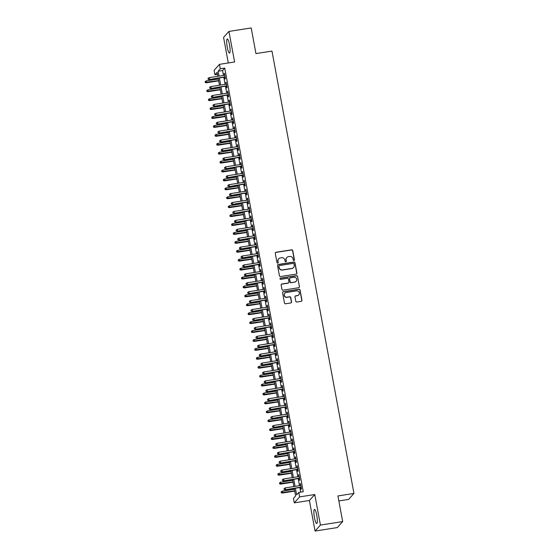 <?xml version="1.0" encoding="UTF-8"?>
<svg xmlns="http://www.w3.org/2000/svg" width="559" height="559" viewBox="0 0 559 559"><rect width="100%" height="100%" fill="white"/><g stroke="black" fill="none" stroke-linecap="round" stroke-linejoin="round"><path stroke-width="0.84" d="M293.964 260.55A0.629 0.615 41.9 0 0 294.46 259.844L292.734 250.544A0.901 0.873 41.9 0 0 291.7 249.803L275.971 252.263A0.901 0.873 41.9 0 0 275.259 253.276L276.984 262.576A0.629 0.615 41.9 0 0 278.068 262.905A0.629 0.615 41.9 0 0 278.207 262.388L277.984 261.179A2.879 2.795 41.9 0 1 280.262 257.944L281.575 257.741A2.879 2.795 41.9 0 1 284.887 260.103L285.111 261.305A0.629 0.615 41.9 0 0 286.194 261.633A0.629 0.615 41.9 0 0 286.334 261.116L286.11 259.907A2.879 2.795 41.9 0 1 288.388 256.672L289.702 256.469A2.879 2.795 41.9 0 1 293.014 258.831L293.237 260.033A0.629 0.615 41.9 0 0 293.964 260.55M294.237 260.431A0.629 0.615 41.9 0 0 294.313 260.005L292.595 250.705A0.901 0.873 41.9 0 0 291.553 249.964L275.825 252.423A0.901 0.873 41.9 0 0 275.398 252.626M277.984 262.975A0.629 0.615 41.9 0 0 278.061 262.548L277.984 261.179M286.11 261.703A0.629 0.615 41.9 0 0 286.187 261.277L286.11 259.907M316.729 515.202A7.155 1.328 -98.9 0 0 314.486 509.396A7.155 1.328 -98.9 0 0 314.465 517.725A7.155 1.328 -98.9 0 0 316.701 523.531A7.155 1.328 -98.9 0 0 316.729 515.202M229.532 44.755A7.155 1.328 -98.9 0 0 227.296 38.948A7.155 1.328 -98.9 0 0 227.268 47.277A7.155 1.328 -98.9 0 0 229.504 53.084A7.155 1.328 -98.9 0 0 229.532 44.755M295.802 301.273A0.901 0.873 41.9 0 0 296.836 302.014L301.252 301.322A0.901 0.873 41.9 0 0 301.958 300.309L300.043 289.981A0.901 0.873 41.9 0 0 299.009 289.241L283.28 291.7A0.901 0.873 41.9 0 0 282.568 292.713L284.482 303.041A0.901 0.873 41.9 0 0 285.523 303.782L290.848 302.95A0.901 0.873 41.9 0 0 291.56 301.937L290.743 297.514A0.901 0.873 41.9 0 0 289.709 296.773L287.06 297.192A2.411 2.341 41.9 0 1 284.838 293.237A2.411 2.341 41.9 0 1 286.194 292.504L296.549 290.883A2.411 2.341 41.9 0 1 298.779 294.838A2.411 2.341 41.9 0 1 297.416 295.571L295.69 295.837A0.901 0.873 41.9 0 0 294.984 296.85L295.802 301.273M342.681 521.589L337.315 527.57L315.059 531.05L320.426 525.069L342.681 521.589L337.929 495.945L353.959 493.443L271.967 51.086L255.945 53.587L251.194 27.95L228.938 31.43L234.598 61.979L219.463 64.348L220.288 68.806L224.739 68.107L303.257 491.738L298.806 492.43L299.631 496.888L294.265 502.869L293.44 498.411L295.613 495.987L294.209 488.398M320.426 525.069L314.766 494.526L299.631 496.888M296.2 274.099A0.901 0.873 41.9 0 0 296.913 273.085L294.998 262.751A0.901 0.873 41.9 0 0 293.964 262.017L278.235 264.477A0.901 0.873 41.9 0 0 277.523 265.49L279.437 275.818A0.901 0.873 41.9 0 0 280.471 276.558L296.2 274.099M297.521 276.37L299.435 286.697A0.901 0.873 41.9 0 1 298.73 287.71L282.994 290.17A0.901 0.873 41.9 0 1 281.96 289.429L281.142 285.006A0.901 0.873 41.9 0 1 281.855 284L288.234 283.001A0.901 0.873 41.9 0 0 288.947 281.988L288.402 279.053A0.901 0.873 41.9 0 0 287.361 278.319L280.723 279.353A0.629 0.615 41.9 0 1 280.143 278.319A0.629 0.615 41.9 0 1 280.499 278.13L296.487 275.629A0.901 0.873 41.9 0 1 297.521 276.37L299.435 286.697M228.938 31.43L223.572 37.411L228.303 62.964M224.704 77.128L225.06 79.05L225.424 78.644L224.432 73.292L224.362 75.276M226.36 86.044L226.716 87.966L227.08 87.56L226.088 82.208L226.018 84.199M228.016 94.967L228.365 96.882L228.729 96.483L227.737 91.131L227.667 93.115M229.665 103.883L230.022 105.805L230.385 105.399L229.393 100.047L229.323 102.031M231.321 112.799L231.678 114.721L232.034 114.316L231.049 108.963L230.979 110.955M232.97 121.722L233.327 123.637L233.69 123.239L232.698 117.886L232.628 119.871M234.626 130.638L234.983 132.56L235.346 132.155L234.354 126.802L234.284 128.794M236.275 139.554L236.632 141.476L236.995 141.071L236.003 135.725L235.933 137.71M237.931 148.477L238.288 150.399L238.651 149.994L237.659 144.641L237.589 146.626M239.58 157.393L239.937 159.315L240.3 158.91L239.308 153.557L239.238 155.549M241.236 166.309L241.593 168.231L241.956 167.826L240.964 162.48L240.894 164.465M242.892 175.233L243.242 177.154L243.605 176.749L242.613 171.396L242.55 173.381M244.542 184.149L244.898 186.07L245.261 185.665L244.269 180.312L244.199 182.304M246.198 193.065L246.554 194.986L246.91 194.581L245.925 189.235L245.855 191.22M247.847 201.988L248.203 203.909L248.566 203.504L247.574 198.152L247.504 200.136M249.503 210.904L249.859 212.825L250.222 212.42L249.23 207.068L249.16 209.059M251.152 219.827L251.508 221.741L251.871 221.336L250.879 215.991L250.809 217.975M252.808 228.743L253.164 230.664L253.527 230.259L252.535 224.907L252.465 226.891M254.457 237.659L254.813 239.58L255.177 239.175L254.184 233.823L254.114 235.814M256.113 246.582L256.469 248.496L256.833 248.098L255.84 242.746L255.77 244.73M257.769 255.498L258.118 257.419L258.482 257.014L257.489 251.662L257.426 253.646M259.418 264.414L259.774 266.336L260.138 265.93L259.145 260.578L259.076 262.569M261.074 273.337L261.43 275.252L261.787 274.853L260.801 269.501L260.732 271.485M262.723 282.253L263.079 284.175L263.443 283.769L262.451 278.417L262.381 280.401M264.379 291.169L264.735 293.091L265.099 292.685L264.107 287.333L264.037 289.324M266.028 300.092L266.384 302.007L266.748 301.608L265.756 296.256L265.686 298.24M267.684 309.008L268.041 310.93L268.404 310.524L267.412 305.172L267.342 307.157M269.333 317.924L269.69 319.846L270.053 319.441L269.061 314.088L268.991 316.08M270.989 326.847L271.346 328.762L271.709 328.364L270.717 323.011L270.647 324.996M272.645 335.763L272.995 337.685L273.358 337.28L272.366 331.927L272.303 333.912M274.294 344.679L274.651 346.601L275.014 346.196L274.022 340.85L273.952 342.835M275.95 353.602L276.307 355.524L276.67 355.119L275.678 349.766L275.608 351.751M277.599 362.518L277.956 364.44L278.319 364.035L277.327 358.682L277.257 360.674M279.255 371.435L279.612 373.356L279.975 372.951L278.983 367.605L278.913 369.59M280.904 380.358L281.261 382.279L281.624 381.874L280.632 376.521L280.562 378.506M282.561 389.274L282.917 391.195L283.28 390.79L282.288 385.437L282.218 387.429M284.21 398.19L284.566 400.111L284.929 399.706L283.937 394.361L283.867 396.345M285.866 407.113L286.222 409.034L286.585 408.629L285.593 403.277L285.523 405.261M287.522 416.029L287.878 417.95L288.234 417.545L287.242 412.193L287.179 414.184M289.171 424.952L289.527 426.866L289.89 426.461L288.898 421.116L288.828 423.1M290.827 433.868L291.183 435.789L291.546 435.384L290.554 430.032L290.484 432.016M292.476 442.784L292.832 444.705L293.195 444.3L292.203 438.948L292.133 440.939M294.132 451.707L294.488 453.622L294.852 453.223L293.859 447.871L293.789 449.855M295.781 460.623L296.137 462.545L296.501 462.139L295.508 456.787L295.438 458.771M297.437 469.539L297.793 471.461L298.157 471.055L297.164 465.703L297.095 467.694M299.086 478.462L299.442 480.377L299.806 479.978L298.813 474.626L298.744 476.61M224.739 68.107L222.566 70.532L223.474 75.416M223.817 77.268L225.123 84.339M225.466 86.184L226.779 93.255M227.122 95.107L228.428 102.171M228.771 104.023L230.084 111.094M230.427 112.939L231.733 120.01M232.076 121.862L233.389 128.926M233.732 130.778L235.039 137.849M235.388 139.694L236.695 146.765M237.037 148.617L238.351 155.688M238.693 157.533L240 164.605M240.342 166.449L241.656 173.521M241.998 175.372L243.305 182.444M243.647 184.288L244.961 191.36M245.303 193.204L246.61 200.276M246.952 202.127L248.266 209.199M248.608 211.043L249.922 218.115M250.264 219.966L251.571 227.031M251.913 228.883L253.227 235.954M253.569 237.799L254.876 244.87M255.218 246.722L256.532 253.786M256.874 255.638L258.181 262.709M258.524 264.554L259.837 271.625M260.18 273.477L261.486 280.541M261.829 282.393L263.142 289.464M263.485 291.309L264.798 298.38M265.141 300.232L266.447 307.296M266.79 309.148L268.103 316.219M268.446 318.064L269.752 325.135M270.095 326.987L271.408 334.051M271.751 335.903L273.058 342.974M273.4 344.819L274.714 351.891M275.056 353.742L276.363 360.814M276.705 362.658L278.019 369.73M278.361 371.574L279.675 378.646M280.017 380.497L281.324 387.569M281.666 389.413L282.98 396.485M283.322 398.329L284.629 405.401M284.971 407.252L286.285 414.324M286.627 416.169L287.934 423.24M288.276 425.085L289.59 432.156M289.932 434.008L291.239 441.079M291.581 442.924L292.895 449.995M293.237 451.847L294.551 458.911M294.893 460.763L296.2 467.834M296.543 469.679L297.856 476.75M298.199 478.602L299.505 485.666M299.848 487.518L300.707 492.137M300.742 487.378L301.098 489.3L301.462 488.894L300.469 483.542L300.4 485.526M338.859 500.941L348.585 499.425L353.959 493.443M314.766 494.526L309.4 500.508L315.059 531.05M309.4 500.508L294.265 502.869M217.472 74.389L214.922 74.787L214.097 70.322L219.463 64.348M295.397 488.217L296.626 494.855L298.806 492.43M220.288 68.806L218.115 71.231L219.023 76.115M219.366 77.967L220.672 85.031M221.015 86.883L222.328 93.954M222.671 95.799L223.977 102.87M224.32 104.722L225.633 111.786M225.976 113.638L227.282 120.709M227.625 122.554L228.938 129.625M229.281 131.477L230.588 138.541M230.93 140.393L232.244 147.464M232.586 149.309L233.9 156.38M234.242 158.232L235.549 165.303M235.891 167.148L237.205 174.219M237.547 176.064L238.854 183.135M239.196 184.987L240.51 192.058M240.852 193.903L242.159 200.974M242.501 202.819L243.815 209.891M244.157 211.742L245.464 218.814M245.813 220.658L247.12 227.73M247.462 229.574L248.776 236.646M249.118 238.497L250.425 245.569M250.767 247.413L252.081 254.485M252.423 256.336L253.73 263.401M254.072 265.252L255.386 272.324M255.729 274.169L257.035 281.24M257.378 283.092L258.691 290.156M259.034 292.008L260.34 299.079M260.69 300.924L261.996 307.995M262.339 309.847L263.652 316.911M263.995 318.763L265.301 325.834M265.644 327.679L266.957 334.75M267.3 336.602L268.606 343.666M268.949 345.518L270.263 352.589M270.605 354.434L271.912 361.505M272.254 363.357L273.568 370.428M273.91 372.273L275.224 379.344M275.566 381.189L276.873 388.26M277.215 390.112L278.529 397.183M278.871 399.028L280.178 406.1M280.52 407.944L281.834 415.016M282.176 416.867L283.483 423.939M283.825 425.783L285.139 432.855M285.481 434.699L286.788 441.771M287.13 443.622L288.444 450.694M288.786 452.538L290.1 459.61M290.442 461.461L291.749 468.526M292.091 470.378L293.405 477.449M293.748 479.294L295.054 486.365M217.828 76.303L217.102 72.363L214.922 74.787M293.866 486.554L292.553 479.482M292.21 477.631L290.904 470.566M290.561 468.715L289.248 461.643M288.905 459.798L287.599 452.727M287.256 450.875L285.942 443.804M285.6 441.959L284.286 434.888M283.944 433.043L282.637 425.972M282.295 424.12L280.981 417.049M280.639 415.204L279.332 408.133M278.99 406.288L277.676 399.217M277.334 397.365L276.027 390.294M275.685 388.449L274.371 381.378M274.029 379.533L272.722 372.462M272.38 370.61L271.066 363.539M270.724 361.694L269.41 354.623M269.068 352.771L267.761 345.707M267.419 343.855L266.105 336.784M265.763 334.939L264.456 327.867M264.114 326.016L262.8 318.951M262.457 317.1L261.151 310.028M260.808 308.184L259.495 301.112M259.152 299.261L257.846 292.196M257.503 290.345L256.19 283.273M255.847 281.429L254.534 274.357M254.191 272.506L252.885 265.441M252.542 263.589L251.229 256.518M250.886 254.673L249.58 247.602M249.237 245.75L247.923 238.679M247.581 236.834L246.274 229.763M245.932 227.918L244.618 220.847M244.276 218.995L242.969 211.924M242.627 210.079L241.313 203.008M240.971 201.163L239.657 194.092M239.315 192.24L238.008 185.169M237.666 183.324L236.352 176.253M236.01 174.408L234.703 167.337M234.361 165.485L233.047 158.414M232.705 156.569L231.398 149.498M231.056 147.646L229.742 140.582M229.4 138.73L228.093 131.658M227.751 129.814L226.437 122.742M226.095 120.891L224.781 113.826M224.438 111.975L223.132 104.903M222.789 103.059L221.476 95.987M221.133 94.136L219.827 87.071M219.484 85.22L218.171 78.148M222.566 70.532L218.115 71.231M224.068 73.697L224.494 73.627M225.724 82.613L226.15 82.55M227.38 91.536L227.799 91.466M229.029 100.452L229.456 100.382M230.685 109.368L231.105 109.305M232.334 118.291L232.761 118.222M233.99 127.207L234.417 127.145M235.639 136.123L236.066 136.061M237.296 145.047L237.722 144.977M238.945 153.963L239.371 153.9M240.601 162.879L241.027 162.816M242.257 171.802L242.676 171.732M243.906 180.718L244.332 180.655M245.562 189.634L245.981 189.571M247.211 198.557L247.637 198.487M248.867 207.473L249.293 207.41M250.516 216.396L250.942 216.326M252.172 225.312L252.598 225.242M253.821 234.228L254.247 234.165M255.477 243.151L255.903 243.081M257.133 252.067L257.552 251.997M258.782 260.983L259.208 260.92M260.438 269.906L260.864 269.836M262.087 278.822L262.513 278.752M263.743 287.738L264.169 287.675M265.392 296.661L265.818 296.591M267.048 305.577L267.475 305.507M268.697 314.493L269.124 314.431M270.353 323.416L270.78 323.347M272.009 332.332L272.429 332.27M273.658 341.249L274.085 341.186M275.314 350.172L275.741 350.102M276.964 359.088L277.39 359.025M278.62 368.004L279.046 367.941M280.269 376.927L280.695 376.857M281.925 385.843L282.351 385.78M283.574 394.759L284 394.696M285.23 403.682L285.656 403.612M286.886 412.598L287.305 412.535M288.535 421.514L288.961 421.451M290.191 430.437L290.617 430.367M291.84 439.353L292.266 439.29M293.496 448.276L293.922 448.206M295.145 457.192L295.571 457.122M296.801 466.108L297.227 466.045M298.45 475.031L298.876 474.961M300.106 483.947L300.532 483.877M286.69 257.629A2.879 2.795 41.9 0 0 285.963 260.075M278.564 258.901A2.879 2.795 41.9 0 0 277.837 261.346M296.633 273.896A0.901 0.873 41.9 0 0 296.773 273.246L294.859 262.919A0.901 0.873 41.9 0 0 293.817 262.178L278.089 264.638A0.901 0.873 41.9 0 0 277.662 264.833M293.957 263.911A0.629 0.615 41.9 0 0 293.23 263.394L279.423 265.553A0.629 0.615 41.9 0 0 278.927 266.259L279.158 267.53A2.879 2.795 41.9 0 0 282.477 269.892L291.917 268.418A2.879 2.795 41.9 0 0 294.188 265.176L293.957 263.911M279.004 265.832A0.629 0.615 41.9 0 0 278.78 266.419L278.927 266.259M293.461 267.621A2.879 2.795 41.9 0 1 291.77 268.579L282.33 270.053A2.879 2.795 41.9 0 1 279.018 267.691L278.78 266.419M299.156 287.508A0.901 0.873 41.9 0 0 299.296 286.858M288.661 282.798A0.901 0.873 41.9 0 1 288.088 283.161L281.708 284.161A0.901 0.873 41.9 0 0 281.275 284.356M297.381 276.53A0.901 0.873 41.9 0 0 296.34 275.79L280.352 278.291A0.629 0.615 41.9 0 0 280.073 278.41M294.852 281.967A2.411 2.341 41.9 0 0 296.48 278.508A2.411 2.341 41.9 0 0 293.985 277.278L290.338 277.851A0.901 0.873 41.9 0 0 289.625 278.864L290.17 281.799A0.901 0.873 41.9 0 0 291.204 282.533L294.705 282.127A2.411 2.341 41.9 0 0 296.137 281.31M289.758 278.207A0.901 0.873 41.9 0 0 289.478 279.025L289.625 278.864M294.705 282.127L291.057 282.693A0.901 0.873 41.9 0 1 290.023 281.96L289.478 279.025M298.702 294.914A2.411 2.341 41.9 0 1 297.276 295.732L295.55 296.004A0.901 0.873 41.9 0 0 295.117 296.2M284.769 293.321A2.411 2.341 41.9 0 0 286.921 297.353L287.06 297.192M291.281 302.747A0.901 0.873 41.9 0 0 291.414 302.098L290.596 297.674A0.901 0.873 41.9 0 0 289.562 296.941L286.921 297.353M301.678 301.119A0.901 0.873 41.9 0 0 301.818 300.469L299.904 290.142A0.901 0.873 41.9 0 0 298.862 289.401L283.133 291.861A0.901 0.873 41.9 0 0 282.707 292.064M205.188 81.481L205.209 82.536L205.188 81.481L206.341 80.88L206.376 82.774L218.674 80.852M205.356 82.376L218.625 80.608M206.341 80.88L218.331 79.001M206.376 82.774L205.209 82.536M208.255 79.14L208.088 78.246L208.109 79.301L209.534 79.252L209.241 77.645L224.788 75.213M225.088 76.821L209.276 79.539L225.13 77.058M208.109 79.301L209.276 79.539M209.241 77.645L208.088 78.246M206.844 90.397L206.865 91.452L206.844 90.397L207.99 89.796L208.025 91.69L220.323 89.768M207.005 91.292L220.281 89.524M207.99 89.796L219.98 87.924M208.025 91.69L206.865 91.452M208.493 99.32L208.514 100.368L208.493 99.32L209.646 98.712L209.681 100.613L221.979 98.684M208.661 100.208L221.937 98.447M209.646 98.712L221.637 96.84M209.681 100.613L208.514 100.368M210.149 108.236L210.17 109.291L210.149 108.236L211.295 107.635L211.337 109.529L223.635 107.608M210.317 109.131L223.586 107.363M211.295 107.635L223.286 105.756M211.337 109.529L210.17 109.291M211.798 117.152L211.819 118.208L211.798 117.152L212.951 116.552L212.986 118.445L225.284 116.524M211.966 118.047L225.242 116.279M212.951 116.552L224.942 114.679M212.986 118.445L211.819 118.208M209.911 88.056L209.744 87.169L209.765 88.217L211.19 88.168L210.89 86.561L226.444 84.13M226.737 85.737L210.932 88.462L226.786 85.981M209.765 88.217L210.932 88.462M210.89 86.561L209.744 87.169M211.561 96.98L211.393 96.085L211.414 97.14L212.846 97.084L212.546 95.484L228.093 93.053M228.393 94.653L212.581 97.378L228.435 94.897M211.414 97.14L212.581 97.378M212.546 95.484L211.393 96.085M213.217 105.896L213.049 105.001L213.07 106.056L214.495 106.007L214.202 104.4L229.749 101.969M230.042 103.576L214.237 106.294L230.091 103.813M213.07 106.056L214.237 106.294M214.202 104.4L213.049 105.001M214.866 114.812L214.705 113.924L214.719 114.972L216.151 114.923L215.851 113.316L231.398 110.885M231.699 112.492L215.886 115.217L231.74 112.736M214.719 114.972L215.886 115.217M215.851 113.316L214.705 113.924M213.454 126.075L213.475 127.124L213.454 126.075L214.6 125.468L214.642 127.368L226.94 125.447M213.622 126.963L226.891 125.202M214.6 125.468L226.598 123.595M214.642 127.368L213.475 127.124M216.522 123.735L216.354 122.84L216.375 123.895L217.8 123.839L217.507 122.239L233.054 119.808M233.355 121.408L217.542 124.133L233.396 121.652M216.375 123.895L217.542 124.133M217.507 122.239L216.354 122.84M215.11 134.992L215.124 136.047L215.11 134.992L216.256 134.391L216.291 136.284L228.589 134.363M215.271 135.886L228.547 134.118M216.256 134.391L228.247 132.511M216.291 136.284L215.124 136.047M218.171 132.651L218.01 131.756L218.031 132.811L219.456 132.762L219.156 131.155L234.71 128.724M235.004 130.331L219.191 133.049L235.053 130.575M218.031 132.811L219.191 133.049M219.156 131.155L218.01 131.756M216.759 143.908L216.78 144.963L216.759 143.908L217.912 143.307L217.947 145.2L230.245 143.279M216.927 144.802L230.196 143.034M217.912 143.307L229.903 141.434M217.947 145.2L216.78 144.963M219.827 141.567L219.659 140.679L219.68 141.727L221.105 141.679L220.812 140.071L236.359 137.64M236.66 139.247L220.847 141.972L236.702 139.491M219.68 141.727L220.847 141.972M220.812 140.071L219.659 140.679M218.415 152.831L218.436 153.879L218.415 152.831L219.561 152.223L219.596 154.123L231.894 152.202M218.576 153.718L231.852 151.957M219.561 152.223L231.552 150.35M219.596 154.123L218.436 153.879M221.476 150.49L221.315 149.595L221.336 150.65L222.762 150.602L222.461 148.994L238.015 146.563M238.309 148.163L222.503 150.888L238.358 148.408M221.336 150.65L222.503 150.888M222.461 148.994L221.315 149.595M220.064 161.747L220.085 162.802L220.064 161.747L221.217 161.146L221.252 163.039L233.55 161.118M220.232 162.641L233.501 160.873M221.217 161.146L233.208 159.266M221.252 163.039L220.085 162.802M223.132 159.406L222.964 158.511L222.985 159.567L224.411 159.518L224.117 157.911L239.664 155.479M239.965 157.086L224.152 159.811L240.007 157.331M222.985 159.567L224.152 159.811M224.117 157.911L222.964 158.511M221.72 170.663L221.741 171.718L221.72 170.663L222.866 170.062L222.901 171.962L235.199 170.034M221.881 171.557L235.157 169.789M222.866 170.062L234.857 168.189M222.901 171.962L221.741 171.718M224.788 168.322L224.62 167.434L224.641 168.483L226.067 168.434L225.766 166.827L241.32 164.395M241.614 166.002L225.808 168.727L241.663 166.247M224.641 168.483L225.808 168.727M225.766 166.827L224.62 167.434M223.369 179.586L223.39 180.634L223.369 179.586L224.522 178.978L224.557 180.878L236.855 178.957M223.537 180.473L236.813 178.712M224.522 178.978L236.513 177.105M224.557 180.878L223.39 180.634M226.437 177.245L226.269 176.351L226.29 177.406L227.723 177.357L227.422 175.75L242.969 173.318M243.27 174.918L227.457 177.643L243.312 175.163M226.29 177.406L227.457 177.643M227.422 175.75L226.269 176.351M225.025 188.502L225.046 189.557L225.025 188.502L226.171 187.901L226.213 189.794L238.511 187.873M225.193 189.396L238.462 187.628M226.171 187.901L238.169 186.021M226.213 189.794L225.046 189.557M228.093 186.161L227.925 185.267L227.946 186.322L229.372 186.273L229.078 184.666L244.625 182.234M244.919 183.841L229.113 186.566L244.968 184.086M227.946 186.322L229.113 186.566M229.078 184.666L227.925 185.267M226.674 197.418L226.695 198.473L226.674 197.418L227.827 196.817L227.862 198.718L240.16 196.789M226.842 198.312L240.118 196.544M227.827 196.817L239.818 194.944M227.862 198.718L226.695 198.473M229.742 195.077L229.581 194.19L229.602 195.245L231.028 195.189L230.727 193.589L246.274 191.15M246.575 192.757L230.762 195.482L246.624 193.002M229.602 195.245L230.762 195.482M230.727 193.589L229.581 194.19M228.331 206.341L228.352 207.396L228.331 206.341L229.476 205.74L229.518 207.634L241.816 205.712M228.498 207.228L241.767 205.467M229.476 205.74L241.474 203.86M229.518 207.634L228.352 207.396M231.398 204L231.23 203.106L231.251 204.161L232.677 204.112L232.383 202.505L247.93 200.073M248.231 201.68L232.418 204.398L248.273 201.918M231.251 204.161L232.418 204.398M232.383 202.505L231.23 203.106M229.987 215.257L230.001 216.312L229.987 215.257L231.133 214.656L231.167 216.55L243.465 214.628M230.147 216.151L243.424 214.383M231.133 214.656L243.123 212.776M231.167 216.55L230.001 216.312M233.047 212.916L232.886 212.022L232.907 213.077L234.333 213.028L234.032 211.421L249.587 208.989M249.88 210.596L234.067 213.321L249.929 210.841M232.907 213.077L234.067 213.321M234.032 211.421L232.886 212.022M231.636 224.173L231.657 225.228L231.636 224.173L232.789 223.572L232.823 225.473L245.121 223.544M231.803 225.067L245.073 223.307M232.789 223.572L244.779 221.699M232.823 225.473L231.657 225.228M234.703 221.832L234.535 220.945L234.556 222L235.982 221.944L235.688 220.344L251.236 217.905M251.536 219.512L235.723 222.237L251.578 219.757M234.556 222L235.723 222.237M235.688 220.344L234.535 220.945M233.292 233.096L233.313 234.151L233.292 233.096L234.438 232.495L234.473 234.389L246.771 232.467M233.452 233.983L246.729 232.223M234.438 232.495L246.428 230.615M234.473 234.389L233.313 234.151M236.352 230.755L236.191 229.861L236.212 230.916L237.638 230.867L237.337 229.26L252.892 226.828M253.185 228.435L237.379 231.153L253.234 228.673M236.212 230.916L237.379 231.153M237.337 229.26L236.191 229.861M234.941 242.012L234.962 243.067L234.941 242.012L236.094 241.411L236.129 243.305L248.427 241.383M235.108 242.906L248.378 241.139M236.094 241.411L248.084 239.531M236.129 243.305L234.962 243.067M238.008 239.671L237.841 238.777L237.861 239.832L239.287 239.783L238.993 238.176L254.541 235.744M254.841 237.351L239.028 240.077L254.883 237.596M237.861 239.832L239.028 240.077M238.993 238.176L237.841 238.777M236.597 250.928L236.618 251.983L236.597 250.928L237.743 250.327L237.778 252.228L250.076 250.299M236.757 251.823L250.034 250.062M237.743 250.327L249.733 248.455M237.778 252.228L236.618 251.983M239.664 248.587L239.497 247.7L239.518 248.755L240.943 248.699L240.643 247.099L256.197 244.667M256.49 246.267L240.684 248.993L256.539 246.512M239.518 248.755L240.684 248.993M240.643 247.099L239.497 247.7M238.246 259.851L238.267 260.906L238.246 259.851L239.399 259.25L239.434 261.144L251.732 259.222M238.413 260.739L251.69 258.978M239.399 259.25L251.389 257.371M239.434 261.144L238.267 260.906M241.313 257.51L241.153 256.616L241.167 257.671L242.599 257.622L242.299 256.015L257.846 253.583M258.146 255.19L242.333 257.909L258.188 255.428M241.167 257.671L242.333 257.909M242.299 256.015L241.153 256.616M239.902 268.767L239.923 269.822L239.902 268.767L241.048 268.166L241.09 270.06L253.388 268.138M240.07 269.662L253.339 267.894M241.048 268.166L253.045 266.294M241.09 270.06L239.923 269.822M242.969 266.426L242.802 265.539L242.823 266.587L244.248 266.538L243.955 264.931L259.502 262.499M259.802 264.107L243.99 266.832L259.844 264.351M242.823 266.587L243.99 266.832M243.955 264.931L242.802 265.539M241.551 277.69L241.572 278.738L241.551 277.69L242.704 277.082L242.739 278.983L255.037 277.054M241.719 278.578L254.995 276.817M242.704 277.082L254.694 275.21M242.739 278.983L241.572 278.738M244.618 275.342L244.458 274.455L244.479 275.51L245.904 275.454L245.604 273.854L261.151 271.422M261.451 273.023L245.639 275.748L261.5 273.267M244.479 275.51L245.639 275.748M245.604 273.854L244.458 274.455M243.207 286.606L243.228 287.661L243.207 286.606L244.353 286.005L244.395 287.899L256.693 285.977M243.375 287.501L256.644 285.733M244.353 286.005L256.35 284.126M244.395 287.899L243.228 287.661M246.274 284.265L246.107 283.371L246.128 284.426L247.553 284.377L247.26 282.77L262.807 280.339M263.107 281.946L247.295 284.664L263.149 282.183M246.128 284.426L247.295 284.664M247.26 282.77L246.107 283.371M244.863 295.522L244.877 296.577L244.863 295.522L246.009 294.921L246.044 296.815L258.342 294.893M245.024 296.417L258.3 294.649M246.009 294.921L257.999 293.049M246.044 296.815L244.877 296.577M247.923 293.182L247.763 292.294L247.784 293.342L249.209 293.293L248.909 291.686L264.463 289.255M264.756 290.862L248.944 293.587L264.805 291.106M247.784 293.342L248.944 293.587M248.909 291.686L247.763 292.294M246.512 304.445L246.533 305.493L246.512 304.445L247.665 303.837L247.7 305.738L259.998 303.81M246.68 305.333L259.949 303.572M247.665 303.837L259.656 301.965M247.7 305.738L246.533 305.493M248.168 313.361L248.189 314.417L248.168 313.361L249.314 312.761L249.349 314.654L261.647 312.733M248.329 314.256L261.605 312.488M249.314 312.761L261.305 310.881M249.349 314.654L248.189 314.417M249.817 322.277L249.838 323.333L249.817 322.277L250.97 321.677L251.005 323.57L263.303 321.649M249.985 323.172L263.254 321.404M250.97 321.677L262.961 319.804M251.005 323.57L249.838 323.333M249.58 302.105L249.412 301.21L249.433 302.265L250.858 302.209L250.565 300.609L266.112 298.178M266.412 299.778L250.6 302.503L266.454 300.022M249.433 302.265L250.6 302.503M250.565 300.609L249.412 301.21M251.236 311.021L251.068 310.126L251.089 311.181L252.514 311.132L252.214 309.525L267.768 307.094M268.061 308.701L252.256 311.419L268.11 308.938M251.089 311.181L252.256 311.419M252.214 309.525L251.068 310.126M252.885 319.937L252.717 319.049L252.738 320.097L254.163 320.048L253.87 318.441L269.417 316.01M269.717 317.617L253.905 320.342L269.759 317.861M252.738 320.097L253.905 320.342M253.87 318.441L252.717 319.049M251.473 331.201L251.494 332.249L251.473 331.201L252.619 330.593L252.654 332.493L264.952 330.565M251.634 332.088L264.91 330.327M252.619 330.593L264.61 328.72M252.654 332.493L251.494 332.249M254.541 328.86L254.373 327.965L254.394 329.02L255.819 328.965L255.519 327.364L271.073 324.933M271.367 326.533L255.561 329.258L271.415 326.777M254.394 329.02L255.561 329.258M255.519 327.364L254.373 327.965M253.122 340.117L253.143 341.172L253.122 340.117L254.275 339.516L254.31 341.409L266.608 339.488M253.29 341.011L266.566 339.243M254.275 339.516L266.266 337.636M254.31 341.409L253.143 341.172M256.19 337.776L256.029 336.881L256.043 337.936L257.475 337.888L257.175 336.28L272.722 333.849M273.023 335.456L257.21 338.174L273.065 335.7M256.043 337.936L257.21 338.174M257.175 336.28L256.029 336.881M254.778 349.033L254.799 350.088L254.778 349.033L255.924 348.432L255.966 350.325L268.264 348.404M254.946 349.927L268.215 348.159M255.924 348.432L267.922 346.559M255.966 350.325L254.799 350.088M257.846 346.692L257.678 345.804L257.699 346.853L259.124 346.804L258.831 345.196L274.378 342.765M274.679 344.372L258.866 347.097L274.721 344.617M257.699 346.853L258.866 347.097M258.831 345.196L257.678 345.804M256.427 357.956L256.448 359.004L256.427 357.956L257.58 357.348L257.615 359.248L269.913 357.327M256.595 358.843L269.871 357.082M257.58 357.348L269.571 355.475M257.615 359.248L256.448 359.004M259.495 355.615L259.334 354.72L259.355 355.776L260.78 355.727L260.48 354.12L276.027 351.688M276.328 353.288L260.515 356.013L276.377 353.533M259.355 355.776L260.515 356.013M260.48 354.12L259.334 354.72M258.083 366.872L258.104 367.927L258.083 366.872L259.229 366.271L259.271 368.164L271.569 366.243M258.251 367.766L271.52 365.998M259.229 366.271L271.227 364.391M259.271 368.164L258.104 367.927M261.151 364.531L260.983 363.636L261.004 364.692L262.43 364.643L262.136 363.036L277.683 360.604M277.984 362.211L262.171 364.936L278.026 362.456M261.004 364.692L262.171 364.936M262.136 363.036L260.983 363.636M259.739 375.788L259.753 376.843L259.739 375.788L260.885 375.187L260.92 377.087L273.218 375.159M259.9 376.682L273.176 374.914M260.885 375.187L272.876 373.314M260.92 377.087L259.753 376.843M262.8 373.447L262.639 372.56L262.66 373.608L264.086 373.559L263.785 371.952L279.339 369.52M279.633 371.127L263.82 373.852L279.682 371.372M262.66 373.608L263.82 373.852M263.785 371.952L262.639 372.56M261.388 384.711L261.409 385.759L261.388 384.711L262.541 384.103L262.576 386.003L274.874 384.082M261.556 385.598L274.825 383.837M262.541 384.103L274.532 382.23M262.576 386.003L261.409 385.759M264.456 382.37L264.288 381.476L264.309 382.531L265.735 382.482L265.441 380.875L280.988 378.443M281.289 380.043L265.476 382.768L281.331 380.288M264.309 382.531L265.476 382.768M265.441 380.875L264.288 381.476M263.044 393.627L263.065 394.682L263.044 393.627L264.19 393.026L264.225 394.92L276.523 392.998M263.205 394.521L276.481 392.753M264.19 393.026L276.181 391.146M264.225 394.92L263.065 394.682M266.112 391.286L265.944 390.392L265.965 391.447L267.391 391.398L267.09 389.791L282.644 387.359M282.938 388.966L267.132 391.691L282.987 389.211M265.965 391.447L267.132 391.691M267.09 389.791L265.944 390.392M264.693 402.543L264.714 403.598L264.693 402.543L265.846 401.942L265.881 403.843L278.179 401.914M264.861 403.437L278.13 401.669M265.846 401.942L277.837 400.069M265.881 403.843L264.714 403.598M267.761 400.202L267.593 399.315L267.614 400.363L269.04 400.314L268.746 398.714L284.293 396.275M284.594 397.882L268.781 400.607L284.636 398.127M267.614 400.363L268.781 400.607M268.746 398.714L267.593 399.315M266.35 411.466L266.37 412.521L266.35 411.466L267.495 410.865L267.53 412.759L279.828 410.837M266.51 412.353L279.786 410.592M267.495 410.865L279.486 408.985M267.53 412.759L266.37 412.521M269.417 409.125L269.249 408.231L269.27 409.286L270.696 409.237L270.395 407.63L285.949 405.198M286.243 406.805L270.437 409.523L286.292 407.043M269.27 409.286L270.437 409.523M270.395 407.63L269.249 408.231M267.999 420.382L268.02 421.437L267.999 420.382L269.152 419.781L269.186 421.675L281.484 419.753M268.166 421.276L281.443 419.509M269.152 419.781L281.142 417.901M269.186 421.675L268.02 421.437M271.066 418.041L270.905 417.147L270.919 418.202L272.352 418.153L272.051 416.546L287.599 414.114M287.899 415.721L272.086 418.446L287.941 415.966M270.919 418.202L272.086 418.446M272.051 416.546L270.905 417.147M269.655 429.298L269.676 430.353L269.655 429.298L270.801 428.697L270.842 430.598L283.14 428.669M269.822 430.192L283.092 428.432M270.801 428.697L282.798 426.824M270.842 430.598L269.676 430.353M272.722 426.957L272.554 426.07L272.575 427.125L274.001 427.069L273.707 425.469L289.255 423.03M289.555 424.637L273.742 427.362L289.597 424.882M272.575 427.125L273.742 427.362M273.707 425.469L272.554 426.07M271.304 438.221L271.325 439.276L271.304 438.221L272.457 437.62L272.492 439.514L284.79 437.592M271.471 439.108L284.748 437.348M272.457 437.62L284.447 435.74M272.492 439.514L271.325 439.276M274.371 435.88L274.21 434.986L274.231 436.041L275.657 435.992L275.356 434.385L290.911 431.953M291.204 433.56L275.391 436.279L291.253 433.798M274.231 436.041L275.391 436.279M275.356 434.385L274.21 434.986M272.96 447.137L272.981 448.192L272.96 447.137L274.113 446.536L274.148 448.43L286.446 446.508M273.127 448.032L286.397 446.264M274.113 446.536L286.103 444.657M274.148 448.43L272.981 448.192M276.027 444.796L275.86 443.902L275.88 444.957L277.306 444.908L277.012 443.301L292.56 440.869M292.86 442.476L277.047 445.202L292.902 442.721M275.88 444.957L277.047 445.202M277.012 443.301L275.86 443.902M274.616 456.053L274.63 457.108L274.616 456.053L275.762 455.452L275.797 457.353L288.095 455.424M274.776 456.948L288.053 455.187M275.762 455.452L287.752 453.58M275.797 457.353L274.63 457.108M277.676 453.712L277.516 452.825L277.537 453.88L278.962 453.824L278.661 452.224L294.216 449.785M294.509 451.392L278.696 454.118L294.558 451.637M277.537 453.88L278.696 454.118M278.661 452.224L277.516 452.825M276.265 464.976L276.286 466.031L276.265 464.976L277.418 464.375L277.453 466.269L289.751 464.347M276.432 465.864L289.702 464.103M277.418 464.375L289.408 462.496M277.453 466.269L276.286 466.031M279.332 462.635L279.165 461.741L279.186 462.796L280.611 462.747L280.318 461.14L295.865 458.708M296.165 460.316L280.352 463.034L296.207 460.553M279.186 462.796L280.352 463.034M280.318 461.14L279.165 461.741M277.921 473.892L277.942 474.947L277.921 473.892L279.067 473.291L279.102 475.185L291.4 473.263M278.082 474.787L291.358 473.019M279.067 473.291L291.057 471.419M279.102 475.185L277.942 474.947M280.988 471.551L280.821 470.664L280.842 471.712L282.267 471.663L281.967 470.056L297.521 467.624M297.814 469.232L282.009 471.957L297.863 469.476M280.842 471.712L282.009 471.957M281.967 470.056L280.821 470.664M279.57 482.815L279.591 483.863L279.57 482.815L280.723 482.207L280.758 484.108L293.056 482.179M279.738 483.703L293.007 481.942M280.723 482.207L292.713 480.335M280.758 484.108L279.591 483.863M282.637 480.467L282.47 479.58L282.491 480.635L283.916 480.579L283.623 478.979L299.17 476.548M299.47 478.148L283.658 480.873L299.512 478.392M282.491 480.635L283.658 480.873M283.623 478.979L282.47 479.58M281.226 491.731L281.247 492.786L281.226 491.731L282.372 491.13L282.414 493.024L294.705 491.102M281.387 492.626L294.663 490.858M282.372 491.13L294.362 489.251M282.414 493.024L281.247 492.786M284.293 489.391L284.126 488.496L284.147 489.551L285.572 489.502L285.272 487.895L300.826 485.464M301.119 487.071L285.314 489.789L301.168 487.308M284.147 489.551L285.314 489.789M285.272 487.895L284.126 488.496"/></g></svg>
